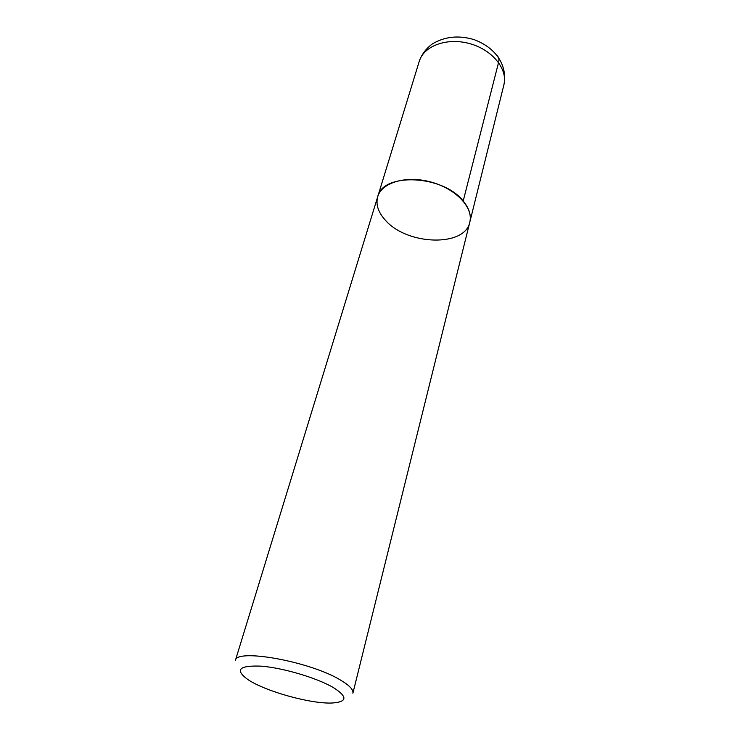 <?xml version="1.0" encoding="UTF-8"?>
<svg xmlns="http://www.w3.org/2000/svg" width="740" height="740" viewBox="0 0 740 740"><rect width="100%" height="100%" fill="white"/><g stroke="black" fill="none" stroke-linecap="round" stroke-linejoin="round"><path stroke-width="1.11" d="M340.863 680.291C349.604 685.536 353.609 689.846 352.887 693.232L469.798 222.204C473.683 207.838 456.145 188.913 431.328 182.123C406.565 175.158 381.785 182.355 377.724 196.664C382.534 172.346 442.992 174.769 463.194 201.03C469.188 208.319 471.389 215.377 469.798 222.204C464.887 247.327 406.991 245.264 385.447 220.289C378.196 212.362 375.624 204.49 377.724 196.664L235.329 660.635C235.561 648 310.902 661.588 340.863 680.291M333.139 687.442C316.776 677.877 283.096 667.887 261.275 666.157C238.946 665.288 234.497 669.774 247.937 679.598C265.484 691.447 311.17 704.119 332.315 703C347.486 701.909 347.754 696.719 333.139 687.442M496.873 55.37C498.797 57.119 499.361 59.496 498.557 62.484L463.194 201.03M469.798 222.204L503.885 84.878C508.038 69.292 492.479 49.83 469.743 43.632C447.053 37.231 423.696 45.908 419.229 61.401L377.724 196.664M503.885 84.878C507.437 68.099 498.658 48.84 474.016 39.608C458.782 35.067 444.934 36.482 432.475 43.845C426.101 48.498 421.689 54.353 419.229 61.401"/></g></svg>
